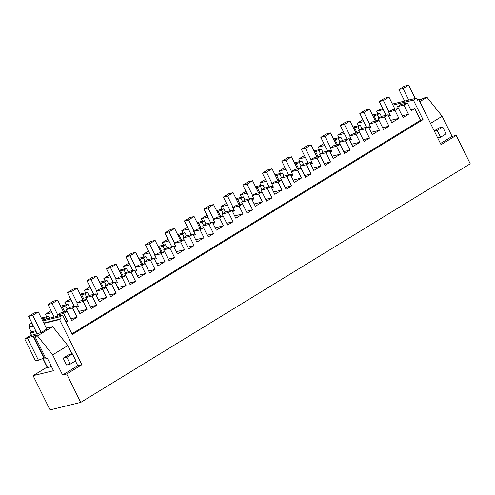 <?xml version="1.0" encoding="UTF-8"?>
<svg xmlns="http://www.w3.org/2000/svg" width="495" height="495" viewBox="0 0 495 495"><rect width="100%" height="100%" fill="white"/><g stroke="black" fill="none" stroke-linecap="round" stroke-linejoin="round"><path stroke-width="0.74" d="M383.297 109.661L376.689 111.27L379.102 109.791L382.907 108.863M57.934 316.163L57.352 314.993L63.682 313.453L67.147 311.324L71.713 320.562L77.146 317.239L72.579 308.001L76.044 305.873L79.936 313.743L87.058 309.381L83.172 301.511L86.637 299.388L91.204 308.626L96.63 305.297L92.064 296.06L95.535 293.937L99.421 301.808L106.549 297.439L102.657 289.575L106.128 287.447L110.694 296.684L116.121 293.362L111.554 284.124L115.026 281.995L118.911 289.866L126.033 285.504L122.147 277.633L125.619 275.511L130.179 284.749L135.611 281.42L131.045 272.182L134.51 270.06L138.402 277.924L141.966 275.746L145.524 273.562L141.638 265.697L145.103 263.569L149.669 272.807L155.096 269.478L150.536 260.246L154.001 258.118L157.893 265.988L165.014 261.626L161.123 253.756L164.594 251.633L169.16 260.865L174.587 257.542L170.02 248.304L173.491 246.182L177.377 254.046L180.941 251.868L184.505 249.684L180.613 241.814L184.084 239.691L188.644 248.929L194.077 245.6L189.511 236.369L192.982 234.24L196.868 242.111L203.99 237.749L200.104 229.878L203.569 227.756L208.135 236.987L213.568 233.665L209.001 224.427L212.466 222.304L216.358 230.169L219.916 227.991L223.48 225.807L219.594 217.936L223.059 215.814L227.626 225.052L233.052 221.723L228.492 212.485L231.957 210.363L235.849 218.233L242.971 213.865L239.079 206L242.55 203.872L247.116 213.11L252.543 209.787L247.976 200.549L251.448 198.427L255.333 206.291L258.897 204.113L262.461 201.929L258.569 194.059L262.041 191.936L266.601 201.174L272.033 197.845L267.467 188.607L270.938 186.485L274.824 194.356L281.946 189.987L278.06 182.123L281.525 179.994L286.091 189.232L291.524 185.91L286.958 176.672L290.423 174.543L294.315 182.414L301.436 178.052L297.551 170.181L301.016 168.059L305.582 177.297L311.009 173.968L306.448 164.73L309.913 162.608L313.805 170.478L320.927 166.11L317.035 158.245L320.506 156.117L325.073 165.355L330.499 162.032L325.933 152.794L329.404 150.666L333.29 158.536L340.418 154.174L336.526 146.303L339.997 144.181L344.557 153.419L349.99 150.09L345.423 140.852L348.888 138.73L352.78 146.594L356.344 144.416L359.902 142.232L356.016 134.368L359.481 132.239L364.048 141.477L369.474 138.148L364.914 128.917L368.379 126.788L372.271 134.659L379.393 130.296L375.507 122.426L378.972 120.304L383.538 129.535L388.965 126.213L384.398 116.975L387.87 114.852L391.755 122.717L395.319 120.539L398.883 118.355L394.991 110.484L398.463 108.362L403.029 117.6L408.455 114.271L403.889 105.039L397.559 106.58L401.03 104.451L407.36 102.91L411.246 110.781L414.81 108.597L420.558 120.229L71.886 333.828M376.689 111.27L377.92 113.751M419.11 100.287L424.512 97.892L426.987 97.292L442.159 116.269L452.102 136.397L456.217 135.401L470.25 163.789L80.747 402.404L50.02 409.885L33.109 375.674L47.105 367.098L47.563 367.581L51.511 366.622M31.711 322.604L28.939 324.299L29.954 326.354L28.84 327.034L31.204 331.823L30.028 332.547L31.389 335.294M42.935 358.658L47.105 367.098M51.059 310.749L45.379 314.232L46.604 316.72M70.55 298.813L64.864 302.29L66.095 304.778M90.041 286.871L84.354 290.355L85.585 292.836M109.525 274.935L103.845 278.413L105.076 280.9M129.016 262.994L123.335 266.477L124.561 268.958M148.506 251.052L142.82 254.535L144.051 257.023M167.997 239.116L162.31 242.6L163.542 245.081M187.481 227.174L181.801 230.658L183.026 233.145M206.972 215.238L201.292 218.716L202.517 221.203M226.463 203.297L220.776 206.78L222.008 209.267M245.947 191.361L240.267 194.838L241.498 197.326M265.438 179.419L259.757 182.903L260.983 185.39M284.928 167.483L279.248 170.961L280.473 173.448M304.419 155.541L298.733 159.025L299.964 161.506M323.903 143.606L318.223 147.083L319.454 149.57M343.394 131.664L337.714 135.147L338.939 137.629M362.885 119.722L357.198 123.206L358.43 125.693M403.889 105.039L407.36 102.91M63.682 313.453L67.568 321.317L66.138 322.196M410.664 109.605L414.81 108.597M397.559 106.58L398.444 108.368M373.013 116.189L377.394 114.772L379.807 113.293L381.385 116.486M372.463 115.081L379.807 113.293M357.198 123.206L363.806 121.597M388.006 115.131L389.961 114.654M392.925 105.107L413.393 100.126L423.033 119.629L420.558 120.229M456.217 135.401L441.045 144.695L418.727 99.538L417.613 100.219L416.598 98.165L392.405 104.055M416.598 98.165L413.393 100.126M418.727 99.538L417.427 99.854M426.987 97.292L419.791 101.698M418.993 100.083L419.717 99.606L419.952 100.083M417.353 99.693L418.213 99.662M418.776 99.644L419.717 99.606M33.109 375.674L53.528 370.706L47.273 358.046L45.831 358.399L35.009 336.501L37.484 335.901L52.656 354.878L62.605 375.012L66.714 374.01L80.747 402.404M30.028 332.547L31.575 335.233M43.121 358.597L47.563 367.581M41.209 332.473L32.757 315.371L38.325 311.961L46.777 329.064L41.209 332.473L30.053 335.752L24.75 339.001L35.454 335.313L35.801 336.018M35.009 336.501L37.373 334.911L35.454 335.313M46.326 328.148L52.656 326.607L37.484 335.901M31.204 331.823L35.727 330.728M30.486 333.03L36.178 331.644M71.973 353.975L67.827 345.584L52.656 326.607M75.419 360.948L77.777 365.712L81.892 364.716L59.573 319.553L43.956 323.359M33.357 325.939L28.84 327.034M43.777 322.988L60.687 318.873L59.573 319.553M33.177 325.568L29.954 326.354M60.687 318.873L59.672 316.819L42.762 320.939M32.163 323.52L28.939 324.299M42.285 319.974L62.593 315.03L59.672 316.819M62.593 315.03L72.233 334.527L423.033 119.629M65.903 321.725L67.568 321.317M41.704 318.799L46.085 317.734L46.666 318.91M46.085 317.734L48.498 316.256L49.469 318.223M41.314 318.007L48.498 316.256M45.379 314.232L51.987 312.623M61.188 307.209L65.575 305.792L67.982 304.32L69.56 307.513M60.638 306.108L67.982 304.32M76.187 306.158L78.136 305.681M64.864 302.29L71.472 300.682M80.679 295.274L85.06 293.857L87.473 292.378L89.05 295.571M80.128 294.166L87.473 292.378M95.671 294.216L97.626 293.739M84.354 290.355L90.962 288.746M100.163 283.332L104.55 281.915L106.963 280.442L108.541 283.635M99.619 282.23L106.963 280.442M115.162 282.274L117.117 281.803M103.845 278.413L110.453 276.804M119.654 271.396L124.041 269.979L126.454 268.5L128.032 271.693M119.109 270.289L126.454 268.5M134.652 270.338L136.601 269.862M123.335 266.477L129.944 264.868M139.144 259.454L143.531 258.037L145.938 256.565L147.516 259.751M138.594 258.347L145.938 256.565M154.137 258.396L156.092 257.926M142.82 254.535L149.428 252.926M158.629 247.519L163.016 246.102L165.429 244.623L167.007 247.816M158.084 246.411L165.429 244.623M173.627 246.46L175.583 245.984M162.31 242.6L168.919 240.991M178.12 235.577L182.506 234.16L184.92 232.681L186.497 235.874M177.575 234.469L184.92 232.681M193.118 234.519L195.073 234.042M181.801 230.658L188.409 229.049M197.61 223.635L201.997 222.224L204.41 220.745L205.988 223.938M197.066 222.533L204.41 220.745M212.609 222.583L214.558 222.106M201.292 218.716L207.9 217.107M217.101 211.699L221.488 210.282L223.895 208.803L225.472 211.996M216.55 210.592L223.895 208.803M232.093 210.641L234.048 210.165M220.776 206.78L227.384 205.171M236.585 199.757L240.972 198.34L243.385 196.868L244.963 200.06M236.041 198.656L243.385 196.868M251.584 198.705L253.539 198.229M240.267 194.838L246.875 193.229M256.076 187.822L260.463 186.405L262.876 184.926L264.454 188.119M255.531 186.714L262.876 184.926M271.074 186.763L273.03 186.287M259.757 182.903L266.366 181.294M275.567 175.88L279.953 174.463L282.36 172.99L283.938 176.183M275.022 174.778L282.36 172.99M290.565 174.828L292.514 174.351M279.248 170.961L285.856 169.352M295.057 163.944L299.444 162.527L301.851 161.048L303.429 164.241M294.506 162.836L301.851 161.048M310.049 162.886L312.005 162.41M298.733 159.025L305.341 157.416M314.542 152.002L318.929 150.585L321.342 149.113L322.919 152.305M313.997 150.901L321.342 149.113M329.54 150.944L331.495 150.474M318.223 147.083L324.831 145.474M334.032 140.066L338.419 138.65L340.832 137.171L342.41 140.363M333.488 138.959L340.832 137.171M349.031 139.008L350.986 138.532M337.714 135.147L344.322 133.539M353.523 128.125L357.91 126.708L360.317 125.235L361.894 128.422M352.972 127.017L360.317 125.235M368.515 127.067L370.47 126.596M408.455 114.271L402.144 115.811M87.058 309.381L78.773 311.398M72.579 308.001L66.25 309.542L69.715 307.414L76.044 305.873M77.146 317.239L70.828 318.774M66.25 309.542L67.134 311.33L60.817 312.865L57.352 314.993M398.463 108.362L392.133 109.902L388.662 112.025L390.351 115.446L388.402 115.923M394.991 110.484L388.662 112.025M377.394 114.772L378.972 117.965M376.565 120.885L373.954 115.607M398.883 118.355L390.598 120.372M384.398 116.975L378.069 118.515L381.54 116.393L387.87 114.852M388.965 126.213L382.654 127.747M378.069 118.515L378.953 120.304M378.972 120.304L372.642 121.844L369.171 123.967L370.866 127.388L368.911 127.865M375.507 122.426L369.171 123.967M357.91 126.708L359.488 129.9M357.074 132.827L354.463 127.549M379.393 130.296L371.108 132.314M364.914 128.917L358.584 130.457L362.049 128.329L368.379 126.788M369.474 138.148L363.163 139.689M358.584 130.457L359.469 132.245M359.481 132.239L353.152 133.78L349.687 135.908L351.376 139.324L349.421 139.8M356.016 134.368L349.687 135.908M338.419 138.65L339.997 141.842M337.584 144.763L334.979 139.485M359.902 142.232L351.617 144.249M345.423 140.852L339.094 142.393L342.559 140.271L348.888 138.73M349.99 150.09L343.672 151.625M339.094 142.393L339.978 144.181M339.997 144.181L333.667 145.722L330.196 147.844L331.885 151.266L329.93 151.742M336.526 146.303L330.196 147.844M318.929 150.585L320.506 153.778M318.099 156.705L315.488 151.427M340.418 154.174L332.133 156.191M325.933 152.794L319.603 154.335L323.074 152.206L329.404 150.666M330.499 162.032L324.188 163.567M319.603 154.335L320.488 156.123M320.506 156.117L314.177 157.657L310.705 159.786L312.401 163.208L310.445 163.678M317.035 158.245L310.705 159.786M299.444 162.527L301.022 165.72M298.609 168.647L295.998 163.362M320.927 166.11L312.642 168.127M306.448 164.73L300.112 166.271L303.584 164.148L309.913 162.608M311.009 173.968L304.697 175.502M300.112 166.271L300.997 168.059M301.016 168.059L294.686 169.599L291.221 171.722L292.91 175.143L290.955 175.62M297.551 170.181L291.221 171.722M279.953 174.463L281.531 177.656M279.118 180.582L276.507 175.304M301.436 178.052L293.151 180.069M286.958 176.672L280.628 178.212L284.093 176.084L290.423 174.543M291.524 185.91L285.207 187.444M280.628 178.212L281.513 180.001M281.525 179.994L275.195 181.535L271.73 183.664L273.419 187.085L271.464 187.562M278.06 182.123L271.73 183.664M260.463 186.405L262.041 189.597M259.627 192.524L257.023 187.24M281.946 189.987L273.667 192.004M267.467 188.607L261.137 190.148L264.608 188.026L270.938 186.485M272.033 197.845L265.722 199.386M261.137 190.148L262.022 191.942M262.041 191.936L255.711 193.477L252.24 195.599L253.929 199.021L251.98 199.497M258.569 194.059L252.24 195.599M240.972 198.34L242.55 201.533M240.143 204.46L237.532 199.182M262.461 201.929L254.176 203.946M247.976 200.549L241.647 202.09L245.118 199.968L251.448 198.427M252.543 209.787L246.232 211.322M241.647 202.09L242.531 203.878M242.55 203.872L236.22 205.413L232.749 207.541L234.444 210.963L232.489 211.439M239.079 206L232.749 207.541M221.488 210.282L223.066 213.475M220.652 216.402L218.041 211.118M242.971 213.865L234.686 215.882M228.492 212.485L222.162 214.032L225.627 211.903L231.957 210.363M233.052 221.723L226.741 223.264M222.162 214.032L223.041 215.82M223.059 215.814L216.73 217.355L213.265 219.477L214.954 222.899L212.999 223.375M219.594 217.936L213.265 219.477M201.997 222.224L203.575 225.417M201.162 228.337L198.557 223.059M223.48 225.807L215.195 227.824M209.001 224.427L202.672 225.968L206.137 223.845L212.466 222.304M213.568 233.665L207.25 235.199M202.672 225.968L203.556 227.756L197.239 229.296L193.774 231.419L195.463 234.84L193.508 235.317M200.104 229.878L193.774 231.419M182.506 234.16L184.084 237.353M181.677 240.279L179.066 235.001M203.99 237.749L195.711 239.759M189.511 236.369L183.181 237.909L186.652 235.781L192.982 234.24M194.077 245.6L187.766 247.141M183.181 237.909L184.066 239.698L177.754 241.232L174.283 243.354L175.972 246.776L174.023 247.253M180.613 241.814L174.283 243.354M163.016 246.102L164.594 249.294M162.187 252.215L159.576 246.937M184.505 249.684L176.22 251.701M170.02 248.304L163.69 249.845L167.162 247.723L173.491 246.182M174.587 257.542L168.275 259.077M163.69 249.845L164.575 251.633L158.264 253.174L154.793 255.296L156.488 258.718L154.533 259.194M161.123 253.756L154.793 255.296M143.531 258.037L145.109 261.23M142.696 264.157L140.085 258.879M165.014 261.626L156.729 263.643M150.536 260.246L144.206 261.787L147.671 259.658L154.001 258.118M155.096 269.478L148.785 271.019M144.206 261.787L145.091 263.575M145.103 263.569L138.773 265.11L135.308 267.238L136.997 270.654L135.042 271.13M141.638 265.697L135.308 267.238M124.041 269.979L125.619 273.172M123.206 276.092L120.601 270.815M145.524 273.562L137.239 275.579M131.045 272.182L124.715 273.723L128.18 271.6L134.51 270.06M135.611 281.42L129.294 282.954M124.715 273.723L125.6 275.511L119.283 277.051L115.818 279.174L117.507 282.596L115.552 283.072M122.147 277.633L115.818 279.174M104.55 281.915L106.128 285.108M103.721 288.034L101.11 282.756M126.033 285.504L117.754 287.521M111.554 284.124L105.225 285.665L108.696 283.536L115.026 281.995M116.121 293.362L109.81 294.896M105.225 285.665L106.109 287.453L99.798 288.987L96.327 291.116L98.016 294.537L96.067 295.008M102.657 289.575L96.327 291.116M85.06 293.857L86.644 297.05M84.23 299.976L81.619 294.692M106.549 297.439L98.264 299.456M92.064 296.06L85.734 297.6L89.205 295.478L95.535 293.937M96.63 305.297L90.319 306.832M85.734 297.6L86.619 299.388L80.308 300.929L76.843 303.051L78.532 306.473L76.577 306.95M83.172 301.511L76.843 303.051M65.575 305.792L67.153 308.985M64.74 311.912L62.129 306.634M81.892 364.716L66.714 374.01M452.102 136.397L440.47 143.525M442.159 116.269L430.52 123.397M437.716 137.963L440.538 137.27L446.106 133.86L442.728 127.017L439.028 127.92L434.214 130.872M27.584 338.308L38.406 360.205L45.404 357.532M38.406 360.205L35.572 360.892L24.75 339.001M77.777 365.712L62.605 375.012M67.827 345.584L52.656 354.878M70.253 364.116L66.553 365.013L63.168 358.176L66.868 357.272L70.253 364.116L75.815 360.707L72.437 353.863L68.737 354.76L63.168 358.176M33.202 336.39L44.018 358.287M403.048 88.525L398.921 89.533L404.489 86.118L408.616 85.115L403.048 88.525L408.752 100.077M398.921 89.533L404.632 101.079M434.332 131.119L437.159 130.433L440.538 137.27M408.616 85.115L415.231 98.499M442.728 127.017L437.159 130.433M32.757 315.371L28.63 316.373L34.198 312.964L38.325 311.961M28.63 316.373L37.088 333.482M72.437 353.863L66.868 357.272M388.99 111.827L383.421 100.553L379.294 101.555L384.863 98.146L388.99 97.138L383.421 100.553M394.954 109.216L388.99 97.138M386.081 115.285L379.294 101.555M369.505 123.769L363.93 112.489L359.803 113.497L365.372 110.082L369.499 109.079L363.93 112.489M375.464 121.157L369.499 109.079M366.591 127.227L359.803 113.497M350.014 135.704L344.44 124.431L340.319 125.433L345.881 122.024L350.008 121.021L344.44 124.431M355.979 133.093L350.008 121.021M347.1 139.163L340.319 125.433M330.524 147.646L324.949 136.366L320.828 137.375L326.397 133.959L330.518 132.957L324.949 136.366M336.489 145.035L330.518 132.957M327.616 151.105L320.828 137.375M311.033 159.582L305.464 148.308L301.337 149.311L306.906 145.901L311.033 144.899L305.464 148.308M316.998 156.971L311.033 144.899M308.125 163.041L301.337 149.311M291.549 171.524L285.974 160.25L281.847 161.252L287.416 157.837L291.543 156.835L285.974 160.25M297.507 168.913L291.543 156.835M288.635 174.983L281.847 161.252M272.058 183.459L266.483 172.186L262.362 173.188L267.931 169.779L272.052 168.776L266.483 172.186M278.023 180.848L272.052 168.776M269.144 186.918L262.362 173.188M252.568 195.401L246.999 184.128L242.872 185.13L248.44 181.721L252.561 180.712L246.999 184.128M258.532 192.79L252.561 180.712M249.659 198.86L242.872 185.13M233.077 207.337L227.508 196.063L223.381 197.066L228.95 193.656L233.077 192.654L227.508 196.063M239.042 204.726L233.077 192.654M230.169 210.802L223.381 197.066M213.593 219.279L208.018 208.005L203.891 209.008L209.459 205.598L213.586 204.59L208.018 208.005M219.557 216.668L213.586 204.59M210.678 222.738L203.891 209.008M194.102 231.215L188.527 219.941L184.406 220.949L189.975 217.534L194.096 216.532L188.527 219.941M200.067 228.603L194.096 216.532M191.188 234.679L184.406 220.949M174.611 243.156L169.042 231.883L164.915 232.885L170.484 229.476L174.611 228.467L169.042 231.883M180.576 240.545L174.611 228.467M171.703 246.615L164.915 232.885M155.121 255.098L149.552 243.818L145.425 244.827L150.994 241.412L155.121 240.409L149.552 243.818M161.085 252.487L155.121 240.409M152.213 258.557L145.425 244.827M135.636 267.034L130.061 255.76L125.934 256.763L131.503 253.353L135.63 252.351L130.061 255.76M141.601 264.423L135.63 252.351M132.722 270.493L125.934 256.763M116.146 278.976L110.571 267.696L106.45 268.705L112.019 265.289L116.139 264.287L110.571 267.696M122.11 276.365L116.139 264.287M113.231 282.435L106.45 268.705M96.655 290.912L91.086 279.638L86.959 280.64L92.528 277.231L96.655 276.229L91.086 279.638M102.62 288.3L96.655 276.229M93.747 294.37L86.959 280.64M77.171 302.853L71.596 291.58L67.469 292.582L73.037 289.167L77.164 288.164L71.596 291.58M83.129 300.242L77.164 288.164M74.256 306.312L67.469 292.582M57.68 314.789L52.105 303.515L47.984 304.518L53.547 301.108L57.674 300.106L52.105 303.515M63.645 312.178L57.674 300.106M54.19 317.078L47.984 304.518M419.581 100.169L419.401 99.804M33.518 336.198L44.34 358.089"/></g></svg>
